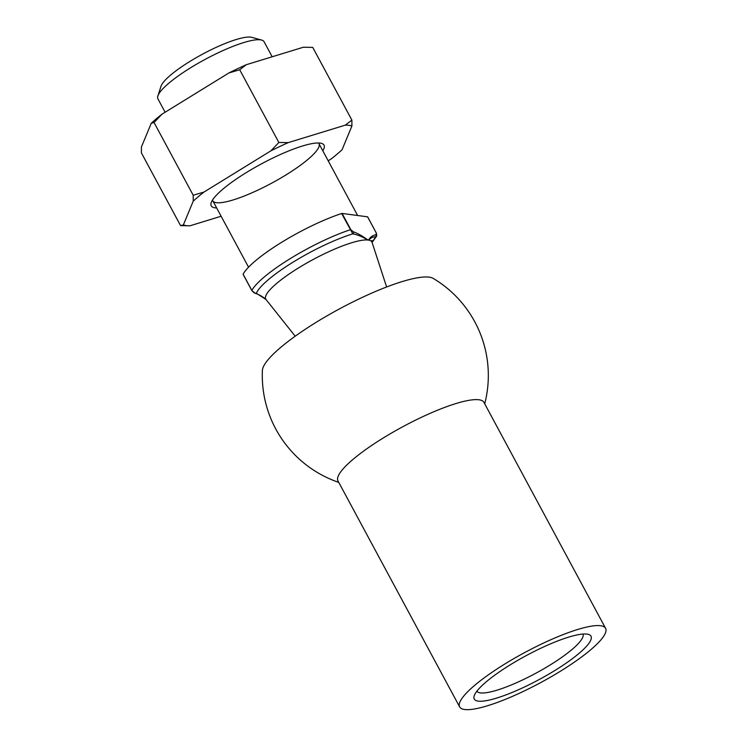 <?xml version="1.0" encoding="UTF-8"?>
<svg xmlns="http://www.w3.org/2000/svg" width="747" height="747" viewBox="0 0 747 747"><rect width="100%" height="100%" fill="white"/><g stroke="black" fill="none" stroke-linecap="round" stroke-linejoin="round"><path stroke-width="1.12" d="M367.589 216.826L342.089 213.437L350.829 229.665L353.331 231.803C357.505 233.241 362.258 235.893 367.589 239.759L368.682 239.899C370.353 236.967 372.772 235.268 375.928 234.81L376.329 233.055L367.664 216.975M243.186 274.364L243.111 274.205A71.581 14.697 -28.3 0 1 341.622 213.521L342.089 213.437M376.404 233.204L376.721 235.959L375.386 236.874C372.94 236.79 370.745 237.873 368.803 240.142L367.683 239.992C362.566 236.79 357.598 234.754 352.789 233.867L341.622 213.521M243.111 274.205L251.851 290.434C253.41 292.609 254.914 293.552 256.352 293.272L265.988 299.482A60.274 12.372 -28.3 0 1 304.01 264.634A60.274 12.372 -28.3 0 1 367.683 239.992A1.503 1.354 -66.1 0 0 367.589 239.759M165.124 112.237L157.925 98.865A60.274 12.372 -28.3 0 1 157.869 95.943L161.016 86.25A52.738 10.832 -28.3 0 1 202.362 54.26A52.738 10.832 -28.3 0 1 251.823 37.35L261.655 40.067A60.274 12.372 -28.3 0 1 264.065 41.711L272.179 56.781M157.869 95.943A60.274 12.372 -28.3 0 1 205.126 59.396A60.274 12.372 -28.3 0 1 261.655 40.067M371.978 242.093A67.809 13.922 -28.3 0 0 375.386 236.874A1.503 1.419 -82.4 0 0 375.928 234.81M371.913 240.441L372.062 242.364A60.274 12.372 -28.3 0 0 368.803 240.142A1.503 1.447 -109.4 0 0 368.682 239.899M265.064 298.604C261.179 295.756 257.976 294.047 255.455 293.468L255.455 293.468A1.503 1.419 -82.4 0 0 256.352 293.272A67.809 13.922 -28.3 0 1 293.226 262.057A67.809 13.922 -28.3 0 1 352.789 233.867A1.503 1.419 -82.4 0 0 353.331 231.803M510.472 664.671A66.306 13.614 151.7 0 0 474.186 695.84A66.306 13.614 151.7 0 0 539.073 679.602A66.306 13.614 151.7 0 0 588.347 634.371A66.306 13.614 151.7 0 0 510.472 664.671M504.935 663.934A82.88 17.013 151.7 0 0 459.648 706.905A82.88 17.013 151.7 0 0 540.688 682.599A82.88 17.013 151.7 0 0 605.593 628.32A82.88 17.013 151.7 0 0 504.935 663.934M605.593 628.32L483.925 402.362A82.88 17.013 151.7 0 0 383.267 437.975A82.88 17.013 151.7 0 0 337.98 480.947L459.648 706.905M262.402 370.4A97.745 20.066 -28.3 0 1 316.326 322.218A97.745 20.066 -28.3 0 1 433.251 278.416A113.021 113.021 0 0 1 484.71 403.81M476.866 691.19A60.274 12.372 151.7 0 0 535.692 673.318A60.274 12.372 151.7 0 0 582.996 634.044M303.338 47.238L246.295 64.709A99.183 20.356 151.7 0 0 228.927 72.935L162.024 114.151A99.183 20.356 151.7 0 0 151.267 123.255L141.407 147L141.416 152.92L180.578 225.641L183.36 224.912L193.221 201.167L193.202 195.238L203.978 192.063L270.881 150.847L278.855 142.472L288.249 142.621L345.291 125.151L351.884 120.108L312.732 47.388L303.338 47.238A99.183 20.356 151.7 0 1 303.534 47.238L303.338 47.238M162.024 114.151L154.05 122.527L151.267 123.255M246.295 64.709L239.703 69.76L228.927 72.935M278.855 142.472L239.703 69.76M193.202 195.238L154.05 122.527M221.131 216.247L189.971 225.79L180.578 225.641M351.884 120.108L351.902 126.028L342.042 149.774A99.183 20.356 151.7 0 1 331.285 158.878L328.185 160.792M216.667 207.955A64.046 13.147 -28.3 0 1 211.186 202.726A64.046 13.147 -28.3 0 1 261.394 163.892A64.046 13.147 -28.3 0 1 321.453 143.359A64.046 13.147 -28.3 0 1 322.807 150.81M288.249 142.621A99.183 20.356 151.7 0 0 270.881 150.847M203.978 192.063A99.183 20.356 151.7 0 0 193.221 201.167M183.36 224.912A99.183 20.356 151.7 0 0 189.775 225.79M351.902 126.028A99.183 20.356 151.7 0 0 345.291 125.151M212.531 200A60.274 12.372 151.7 0 0 212.811 200.803A60.274 12.372 151.7 0 0 286.017 174.901A60.274 12.372 151.7 0 0 318.95 143.648A60.274 12.372 151.7 0 0 318.437 142.976M251.926 290.592L251.851 290.434A71.581 14.697 -28.3 0 1 350.362 229.749L350.829 229.665M367.673 216.873L376.329 233.055M357.645 215.5L318.95 143.648M248.555 267.193L212.811 200.803M386.619 286.979L372.062 242.364M295.214 336.197L265.988 299.482M376.721 235.959L372.09 242.458M255.455 293.468L251.832 290.546L243.092 274.317M262.402 370.391A113.021 113.021 0 0 0 338.755 482.394"/></g></svg>
